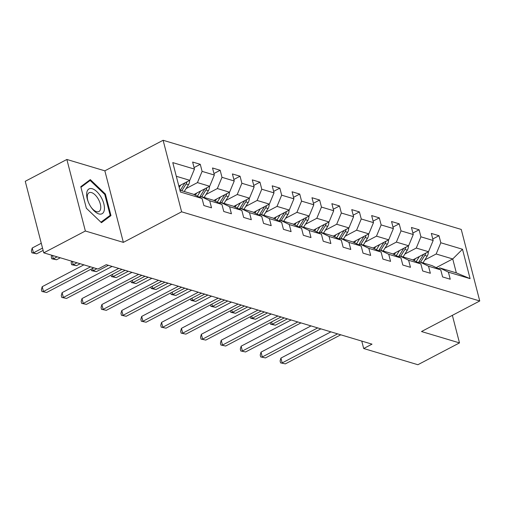 <?xml version="1.0" encoding="UTF-8"?>
<svg xmlns="http://www.w3.org/2000/svg" width="505" height="505" viewBox="0 0 505 505"><rect width="100%" height="100%" fill="white"/><g stroke="black" fill="none" stroke-linecap="round" stroke-linejoin="round"><path stroke-width="0.76" d="M66.862 159.466L85.364 231.006L123.359 242.375L104.857 170.829L66.862 159.466L25.25 181.295L43.752 252.835L97.945 269.045L106.271 264.677L372.015 344.151L363.688 348.519L417.887 364.724L459.493 342.901L452.366 315.341M104.857 170.829L163.115 140.276L461.248 229.434L479.75 300.974L181.617 211.816L163.115 140.276M179.913 190.208L193.396 194.242L202.05 198.484L203.875 205.541L211.526 207.826L209.701 200.769L221.941 204.43L223.772 211.488L231.423 213.773L229.592 206.715L241.838 210.377L243.662 217.434L251.313 219.725L249.489 212.668L261.729 216.329L263.553 223.387L271.204 225.672L269.38 218.614L281.62 222.276L283.444 229.333L291.101 231.625L289.27 224.567L301.517 228.228L303.341 235.286L310.992 237.571L309.167 230.514L321.407 234.175L323.232 241.232L330.882 243.524L329.058 236.466L341.298 240.127L343.122 247.185L350.773 249.47L348.949 242.413L361.195 246.074L363.019 253.131L370.67 255.423L368.846 248.365L381.086 252.027L382.91 259.084L390.561 261.369L388.736 254.312L400.976 257.973L402.801 265.03L410.451 267.315L408.627 260.258L420.867 263.919L422.698 270.977L430.348 273.268L428.524 266.211L440.764 269.872L442.588 276.929L450.239 279.214L448.415 272.157L470.092 278.64L462.492 249.255L452.733 258.951L436.156 253.996L424.812 259.949M202.05 198.484L180.373 192.001L172.773 162.61L194.45 169.093L192.626 162.036L200.277 164.321L194.059 167.584M462.492 249.255L440.815 242.766L438.99 235.709L431.339 233.424L433.164 240.481L420.917 236.82L419.093 229.762L411.442 227.477L413.267 234.535L401.027 230.873L399.202 223.816L391.552 221.525L393.376 228.582L381.136 224.921L379.312 217.863L371.661 215.578L373.485 222.636L361.245 218.974L359.415 211.917L351.764 209.625L353.588 216.683L341.348 213.022L339.524 205.964L331.873 203.679L333.698 210.736L321.458 207.075L319.633 200.018L311.983 197.726L313.807 204.784L301.567 201.123L299.736 194.065L292.086 191.78L293.916 198.837L281.67 195.176L279.846 188.119L272.195 185.827L274.019 192.885L261.779 189.23L259.955 182.172L252.304 179.881L254.129 186.938L241.889 183.277L240.064 176.22L232.407 173.935L234.238 180.992L221.992 177.331L220.167 170.273L212.517 167.982L214.341 175.039L202.101 171.378L200.277 164.321M221.941 204.43L213.287 200.188L201.047 196.527L199.608 197.285M186.099 188.554L197.442 182.608L209.689 186.269L193.958 194.513M201.047 196.527L209.701 200.769M202.101 171.378L197.442 182.608M214.341 175.039L209.689 186.269M241.838 210.377L233.177 206.135L220.938 202.48L219.498 203.231M205.989 194.507L217.339 188.554L229.579 192.216L213.849 200.466M220.938 202.48L229.592 206.715M221.992 177.331L217.339 188.554M234.238 180.992L229.579 192.216M261.729 216.329L253.068 212.087L240.828 208.426L239.389 209.184M225.886 200.453L237.23 194.507L249.47 198.168L233.746 206.412M240.828 208.426L249.489 212.668M241.889 183.277L237.23 194.507M254.129 186.938L249.47 198.168M281.62 222.276L272.965 218.034L260.725 214.373L259.28 215.13M245.777 206.406L257.121 200.453L269.361 204.115L253.636 212.365M260.725 214.373L269.38 218.614M261.779 189.23L257.121 200.453M274.019 192.885L269.361 204.115M301.517 228.228L292.856 223.986L280.616 220.325L279.177 221.076M265.668 212.352L277.011 206.4L289.258 210.061L273.527 218.311M280.616 220.325L289.27 224.567M281.67 195.176L277.011 206.4M293.916 198.837L289.258 210.061M321.407 234.175L312.746 229.933L300.507 226.272L299.067 227.029L303.89 219.239L303.322 219.069M285.565 218.305L296.908 212.352L309.148 216.014L293.424 224.264M300.507 226.272L309.167 230.514M301.567 201.123L296.908 212.352M313.807 204.784L309.148 216.014M341.298 240.127L332.644 235.886L320.397 232.224L318.958 232.975M305.456 224.252L316.799 218.299L329.039 221.96L313.315 230.211M320.397 232.224L329.058 236.466M321.458 207.075L316.799 218.299M333.698 210.736L329.039 221.96M361.195 246.074L352.534 241.832L340.294 238.171L338.855 238.928M325.346 230.204L336.69 224.252L348.936 227.913L333.205 236.163M340.294 238.171L348.949 242.413M341.348 213.022L336.69 224.252M353.588 216.683L348.936 227.913M381.086 252.027L372.425 247.785L360.185 244.123L358.746 244.875M345.237 236.151L356.587 230.198L368.827 233.859L353.102 242.11M360.185 244.123L368.846 248.365M361.245 218.974L356.587 230.198M373.485 222.636L368.827 233.859M400.976 257.973L392.322 253.731L380.076 250.07L378.636 250.827L383.465 243.038L382.891 242.867M365.134 242.097L376.477 236.151L388.717 239.812L372.993 248.056M380.076 250.07L388.736 254.312M381.136 224.921L376.477 236.151M393.376 228.582L388.717 239.812M420.867 263.919L412.213 259.677L399.973 256.016L398.533 256.774M385.025 248.05L396.368 242.097L408.614 245.758L392.884 254.009M399.973 256.016L408.627 260.258M401.027 230.873L396.368 242.097M413.267 234.535L408.614 245.758M440.764 269.872L432.103 265.63L419.863 261.969L418.424 262.726M404.915 253.996L416.265 248.05L428.505 251.705L412.781 259.955M419.863 261.969L428.524 266.211M420.917 236.82L416.265 248.05M433.164 240.481L428.505 251.705M470.092 278.64L456.331 272.877L439.754 267.915L438.315 268.673M436.187 267.631L452.733 258.951L456.331 272.877M439.754 267.915L448.415 272.157M440.815 242.766L436.156 253.996M85.364 231.006L43.752 252.835M123.359 242.375L181.617 211.816M479.75 300.974L421.498 331.533L459.493 342.901M361.769 341.09L363.688 348.519M178.839 186.061L189.792 180.317L176.308 176.283M194.45 169.093L189.792 180.317M438.99 235.709L432.772 238.972M419.093 229.762L412.882 233.026M399.202 223.816L392.985 227.073M379.312 217.863L373.094 221.127M359.415 211.917L353.203 215.174M339.524 205.964L333.306 209.228M319.633 200.018L313.416 203.275M299.736 194.065L293.525 197.329M279.846 188.119L273.628 191.376M259.955 182.172L253.737 185.43M240.064 176.22L233.847 179.483M220.167 170.273L213.956 173.531M86.355 208.243L101.448 222.692L110.967 215.603L105.394 194.059L90.307 179.603L80.787 186.698L86.355 208.243M104.724 194.412L105.394 194.059M107.01 217.68L110.967 215.603M330.908 331.861L280.925 358.083L282.175 362.912L337.574 333.856M285.363 363.865L280.591 362.887L285.363 363.865L340.761 334.809M280.591 362.887L280.092 360.949L280.925 358.083M415.463 258.547L414.163 260.637M419.409 256.477L416.196 261.628M428.259 251.837A5.713 4.494 106.7 0 1 427.198 256.117L422.969 262.897M423.613 254.274A5.713 4.494 106.7 0 1 423.247 254.937L418.399 262.707M420.545 262.171L424.781 255.391A5.713 4.494 -73.3 0 0 425.677 253.188M284.252 317.904L272.176 324.242L275.364 325.195L287.44 318.857M271.576 321.944L272.176 324.242L270.592 324.216L270.194 322.67M275.364 325.195L270.592 324.216M98.791 213.893A14.014 6.862 62.3 0 0 103.834 203.805A14.014 6.862 62.3 0 0 92.295 188.756A14.014 6.862 62.3 0 0 88.122 201.539A14.014 6.862 62.3 0 0 91.146 207.309A14.014 6.862 62.3 0 0 98.791 213.893M90.913 206.955A10.605 5.195 62.3 0 0 96.487 211.633A10.605 5.195 62.3 0 0 98.955 211.513A10.605 5.195 62.3 0 0 99.599 201.842A10.605 5.195 62.3 0 0 91.563 192.607A10.605 5.195 62.3 0 0 89.101 192.727A10.605 5.195 62.3 0 0 88.28 201.937M80.939 187.305L90.142 180.449L104.769 194.45L110.166 215.326L100.943 222.2L86.355 208.23M86.854 182.172L90.142 180.449M311.017 325.908L261.034 352.13L262.284 356.966L317.683 327.903M265.472 357.919L260.7 356.934L265.472 357.919L320.871 328.856M260.7 356.934L260.201 355.002L261.034 352.13M291.126 319.962L241.137 346.184L242.387 351.013L297.786 321.956M245.575 351.966L240.809 350.988L245.575 351.966L300.974 322.91M240.809 350.988L240.304 349.056L241.137 346.184M395.573 252.601L394.272 254.684M399.518 250.53L396.299 255.681M408.368 245.884A5.713 4.494 106.7 0 1 407.308 250.164L403.078 256.95M403.716 248.327A5.713 4.494 106.7 0 1 403.356 248.984L398.502 256.761M400.654 256.224L404.884 249.445A5.713 4.494 -73.3 0 0 405.786 247.242M264.361 311.957L252.279 318.295L255.467 319.248L267.549 312.911M251.686 315.997L252.279 318.295L250.701 318.264L250.297 316.723M255.467 319.248L250.701 318.264M375.682 246.648L374.375 248.738M379.621 244.578L376.408 249.735M388.471 239.938A5.713 4.494 106.7 0 1 387.417 244.218L383.181 250.998M380.764 250.272L384.993 243.492A5.713 4.494 -73.3 0 0 385.896 241.289M383.825 242.375A5.713 4.494 106.7 0 1 383.465 243.038M244.464 306.011L232.388 312.342L235.576 313.296L247.652 306.964M231.795 310.045L232.388 312.342L230.804 312.317L230.406 310.777M235.576 313.296L230.804 312.317M271.229 314.015L221.247 340.231L222.497 345.066L277.895 316.004M225.684 346.02L220.912 345.035L225.684 346.02L281.083 316.957M220.912 345.035L220.414 343.103L221.247 340.231M251.339 308.063L201.356 334.285L202.606 339.12L258.005 310.057M205.794 340.073L201.022 339.089L205.794 340.073L261.192 311.011M201.022 339.089L200.523 337.157L201.356 334.285M231.448 302.116L181.459 328.332L182.709 333.167L238.107 304.105M185.897 334.121L181.131 333.136L185.897 334.121L241.302 305.058M181.131 333.136L180.626 331.204L181.459 328.332M355.785 240.702L354.485 242.785M359.73 238.631L356.517 243.782M368.581 233.992A5.713 4.494 106.7 0 1 367.52 238.272L363.291 245.051M363.935 236.428A5.713 4.494 106.7 0 1 363.568 237.085L358.72 244.862M360.867 244.325L365.102 237.546A5.713 4.494 -73.3 0 0 366.005 235.343M224.573 300.058L212.498 306.396L215.685 307.349L227.761 301.012M211.898 304.098L212.498 306.396L210.913 306.365L210.516 304.824M215.685 307.349L210.913 306.365M335.894 234.749L334.594 236.839M339.84 232.685L336.627 237.836M348.69 228.039A5.713 4.494 106.7 0 1 347.629 232.319L343.4 239.099M344.038 230.476A5.713 4.494 106.7 0 1 343.678 231.139L338.823 238.916M340.976 238.379L345.205 231.593A5.713 4.494 -73.3 0 0 346.108 229.39M204.683 294.112L192.601 300.443L195.788 301.397L207.871 295.065M192.007 298.146L192.601 300.443L191.023 300.418L190.625 298.878M195.788 301.397L191.023 300.418M316.004 228.803L314.697 230.892M319.943 226.732L316.73 231.883M328.793 222.093A5.713 4.494 106.7 0 1 327.739 226.373L323.509 233.152M324.147 224.529A5.713 4.494 106.7 0 1 323.787 225.186L318.933 232.963M321.085 232.426L325.315 225.647A5.713 4.494 -73.3 0 0 326.217 223.444M184.792 288.159L172.71 294.497L175.898 295.45L187.98 289.113M172.117 292.199L172.71 294.497L171.126 294.466L170.728 292.925M175.898 295.45L171.126 294.466M211.551 296.164L161.568 322.386L162.818 327.221L218.217 298.158M166.006 328.174L161.234 327.19L166.006 328.174L221.405 299.111M161.234 327.19L160.735 325.258L161.568 322.386M296.107 222.85L294.806 224.94M300.052 220.786L296.839 225.937M308.902 216.14A5.713 4.494 106.7 0 1 307.848 220.42L303.612 227.2M301.188 226.48L305.424 219.694A5.713 4.494 -73.3 0 0 306.327 217.497M304.256 218.577A5.713 4.494 106.7 0 1 303.89 219.239M164.895 282.213L152.819 288.551L156.007 289.504L168.083 283.166M152.226 286.253L152.819 288.551L151.235 288.519L150.837 286.979M156.007 289.504L151.235 288.519M191.66 290.217L141.678 316.433L142.928 321.268L198.326 292.212M146.115 322.222L141.343 321.243L146.115 322.222L201.514 293.165M141.343 321.243L140.845 319.305L141.678 316.433M276.216 216.904L274.916 218.993M280.161 214.833L276.948 219.984M289.011 210.194A5.713 4.494 106.7 0 1 287.951 214.473L283.722 221.253M284.365 212.63A5.713 4.494 106.7 0 1 283.999 213.293L279.145 221.064M281.298 220.527L285.527 213.748A5.713 4.494 -73.3 0 0 286.43 211.544M145.004 276.26L132.922 282.598L136.11 283.551L148.192 277.213M132.329 280.3L132.922 282.598L131.344 282.573L130.946 281.026M136.11 283.551L131.344 282.573M171.769 284.264L121.781 310.487L123.031 315.322L178.435 286.259M126.218 316.275L121.453 315.29L126.218 316.275L181.623 287.212M121.453 315.29L120.954 313.359L121.781 310.487M256.325 210.957L255.019 213.041M260.271 208.887L257.051 214.038M269.114 204.241A5.713 4.494 106.7 0 1 268.06 208.521L263.831 215.307M264.469 206.684A5.713 4.494 106.7 0 1 264.109 207.34L259.254 215.117M261.407 214.581L265.636 207.801A5.713 4.494 -73.3 0 0 266.539 205.598M125.114 270.314L113.032 276.652L116.219 277.605L128.302 271.267M112.438 274.354L113.032 276.652L111.447 276.62L111.049 275.08M116.219 277.605L111.447 276.62M151.872 278.318L101.89 304.54L103.14 309.369L158.538 280.313M106.328 310.322L101.555 309.344L106.328 310.322L161.726 281.266M101.555 309.344L101.057 307.406L101.89 304.54M236.428 205.005L235.128 207.094M240.374 202.934L237.161 208.092M249.224 198.295A5.713 4.494 106.7 0 1 248.17 202.574L243.934 209.354M244.578 200.731A5.713 4.494 106.7 0 1 244.212 201.394L239.364 209.165M241.516 208.628L245.746 201.849A5.713 4.494 -73.3 0 0 246.648 199.645M96.897 268.729L93.141 270.699L96.329 271.652L108.405 265.321M92.548 268.401L93.141 270.699L91.556 270.674L91.159 269.127M96.329 271.652L91.556 270.674M131.982 272.365L81.999 298.588L83.249 303.423L138.648 274.36M86.437 304.376L81.665 303.391L86.437 304.376L141.836 275.313M81.665 303.391L81.166 301.46L81.999 298.588M216.538 199.058L215.237 201.141M220.483 196.988L217.27 202.139M229.333 192.348A5.713 4.494 106.7 0 1 228.273 196.622L224.043 203.408M224.687 194.785A5.713 4.494 106.7 0 1 224.321 195.441L219.467 203.218M221.619 202.682L225.849 195.902A5.713 4.494 -73.3 0 0 226.751 193.699M77.006 262.783L73.244 264.753L76.438 265.706L80.194 263.736M72.379 261.401L73.244 264.753L71.666 264.721L71.167 262.789L71.634 261.173M76.438 265.706L71.666 264.721M112.091 266.419L62.102 292.641L63.359 297.47L118.757 268.414M66.546 298.423L61.774 297.445L66.546 298.423L121.945 269.367M61.774 297.445L61.275 295.513L62.102 292.641M196.647 193.106L195.34 195.195M200.592 191.035L197.373 196.192M209.442 186.395A5.713 4.494 106.7 0 1 208.382 190.675L204.153 197.455M204.79 188.832A5.713 4.494 106.7 0 1 204.43 189.495L199.576 197.272M201.729 196.729L205.958 189.949A5.713 4.494 -73.3 0 0 206.861 187.746M57.109 256.83L53.353 258.8L56.541 259.753L60.297 257.784M52.488 255.448L53.353 258.8L51.775 258.775L51.27 256.837L51.737 255.227M56.541 259.753L51.775 258.775M83.874 264.835L42.212 286.689L43.462 291.524L90.54 266.829M46.649 292.477L41.883 291.492L46.649 292.477L93.728 267.783M41.883 291.492L41.378 289.561L42.212 286.689M180.695 185.089L179.206 187.481M189.545 180.449A5.713 4.494 106.7 0 1 188.491 184.729L184.256 191.509M41.277 243.265L32.213 248.018L33.463 252.853L36.65 253.807L43.127 250.411M184.899 182.886A5.713 4.494 106.7 0 1 184.533 183.542L180.304 190.328M181.838 190.783L186.067 184.003A5.713 4.494 -73.3 0 0 186.97 181.8M42.527 248.1L33.463 252.853L31.878 252.822L31.379 250.89L32.213 248.018M36.65 253.807L31.878 252.822M423.247 254.937L422.679 254.766M427.198 256.117L424.781 255.391M403.356 248.984L402.788 248.814M407.308 250.164L404.884 249.445M387.417 244.218L384.993 243.492M363.568 237.085L363 236.914M367.52 238.272L365.102 237.546M343.678 231.139L343.11 230.968M347.629 232.319L345.205 231.593M323.787 225.186L323.213 225.015M327.739 226.373L325.315 225.647M307.848 220.42L305.424 219.694M283.999 213.293L283.431 213.123M287.951 214.473L285.527 213.748M264.109 207.34L263.534 207.17M268.06 208.521L265.636 207.801M244.212 201.394L243.644 201.224M248.17 202.574L245.746 201.849M224.321 195.441L223.753 195.271M228.273 196.622L225.849 195.902M204.43 189.495L203.862 189.325M208.382 190.675L205.958 189.949M184.533 183.542L183.965 183.372M188.491 184.729L186.067 184.003"/></g></svg>

